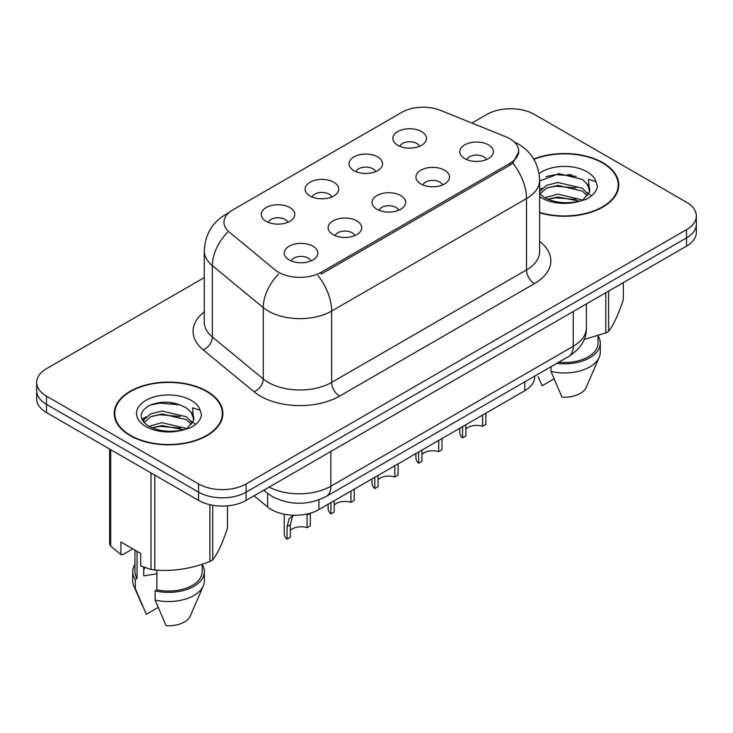 <?xml version="1.0" encoding="UTF-8"?>
<svg xmlns="http://www.w3.org/2000/svg" width="733" height="733" viewBox="0 0 733 733"><rect width="100%" height="100%" fill="white"/><g stroke="black" fill="none" stroke-linecap="round" stroke-linejoin="round"><path stroke-width="1.1" d="M353.902 170.624A16.804 9.703 180 0 1 350.576 167.884A16.804 9.703 180 0 1 356.137 155.827A16.804 9.703 180 0 1 377.669 156.908A16.804 9.703 180 0 1 381.004 167.884A16.804 9.703 180 0 1 353.902 170.624M375.626 171.632A10.079 5.818 0 0 0 372.914 168.801A10.079 5.818 0 0 0 362.982 167.326A10.079 5.818 0 0 0 355.954 171.632M310.022 195.958A16.804 9.703 180 0 1 306.687 193.219A16.804 9.703 180 0 1 312.258 181.161A16.804 9.703 180 0 1 333.79 182.242A16.804 9.703 180 0 1 337.125 193.219A16.804 9.703 180 0 1 310.022 195.958M331.737 196.966A10.079 5.818 0 0 0 329.035 194.135A10.079 5.818 0 0 0 319.102 192.66A10.079 5.818 0 0 0 312.075 196.966M266.143 221.293A16.804 9.703 180 0 1 262.808 218.553A16.804 9.703 180 0 1 268.37 206.495A16.804 9.703 180 0 1 289.901 207.576A16.804 9.703 180 0 1 293.237 218.553A16.804 9.703 180 0 1 266.143 221.293M287.858 222.301A10.079 5.818 0 0 0 285.155 219.469A10.079 5.818 0 0 0 275.223 217.994A10.079 5.818 0 0 0 268.186 222.301M397.79 145.29A16.804 9.703 180 0 1 394.455 142.55A16.804 9.703 180 0 1 400.016 130.492A16.804 9.703 180 0 1 421.548 131.573A16.804 9.703 180 0 1 424.883 142.55A16.804 9.703 180 0 1 397.79 145.29M419.505 146.298A10.079 5.818 0 0 0 416.802 143.466A10.079 5.818 0 0 0 406.87 141.991A10.079 5.818 0 0 0 399.833 146.298M420.834 183.937A16.804 9.703 180 0 1 417.508 181.188A16.804 9.703 180 0 1 423.069 169.131A16.804 9.703 180 0 1 444.601 170.212A16.804 9.703 180 0 1 447.936 181.188A16.804 9.703 180 0 1 420.834 183.937M442.558 184.945A10.079 5.818 0 0 0 439.846 182.105A10.079 5.818 0 0 0 429.914 180.63A10.079 5.818 0 0 0 422.886 184.945M376.954 209.272A16.804 9.703 180 0 1 373.619 206.523A16.804 9.703 180 0 1 379.19 194.465A16.804 9.703 180 0 1 400.722 195.546A16.804 9.703 180 0 1 404.057 206.523A16.804 9.703 180 0 1 376.954 209.272M398.67 210.279A10.079 5.818 0 0 0 395.967 207.439A10.079 5.818 0 0 0 386.034 205.964A10.079 5.818 0 0 0 379.007 210.279M333.075 234.606A16.804 9.703 180 0 1 329.74 231.857A16.804 9.703 180 0 1 335.302 219.799A16.804 9.703 180 0 1 356.834 220.89A16.804 9.703 180 0 1 360.169 231.857A16.804 9.703 180 0 1 333.075 234.606M354.79 235.614A10.079 5.818 0 0 0 352.087 232.773A10.079 5.818 0 0 0 342.155 231.298A10.079 5.818 0 0 0 335.118 235.614M289.187 259.94A16.804 9.703 180 0 1 285.861 257.201A16.804 9.703 180 0 1 291.422 245.143A16.804 9.703 180 0 1 312.954 246.224A16.804 9.703 180 0 1 316.289 257.201A16.804 9.703 180 0 1 289.187 259.94M310.911 260.948A10.079 5.818 0 0 0 308.199 258.108A10.079 5.818 0 0 0 298.267 256.632A10.079 5.818 0 0 0 291.239 260.948M464.722 158.603A16.804 9.703 180 0 1 461.387 155.854A16.804 9.703 180 0 1 466.948 143.796A16.804 9.703 180 0 1 488.48 144.877A16.804 9.703 180 0 1 491.816 155.854A16.804 9.703 180 0 1 464.722 158.603M486.437 159.602A10.079 5.818 0 0 0 483.734 156.77A10.079 5.818 0 0 0 473.802 155.295A10.079 5.818 0 0 0 466.765 159.602M505.752 136.75A30.245 17.464 180 0 1 509.792 138.702A30.245 17.464 180 0 1 518.652 151.053A30.245 17.464 180 0 1 509.792 163.404L321.274 272.245A30.245 17.464 180 0 1 275.113 269.909L229.438 232.251A30.245 17.464 180 0 1 223.968 222.236A30.245 17.464 180 0 1 232.828 209.895L401.794 112.341A30.245 17.464 180 0 1 440.524 110.381L505.752 136.75M534.669 376.13L534.669 376.973A33.608 19.406 180 0 1 524.828 390.698L318.91 509.582A33.608 19.406 180 0 1 267.618 506.989L254.049 495.81M539.625 212.799A54.334 31.363 0 0 0 618.771 184.899A54.334 31.363 0 0 0 602.865 162.717A54.334 31.363 0 0 0 533.725 159.024M206.972 391.285A54.334 31.363 0 0 0 147.764 384.486A54.334 31.363 0 0 0 114.229 413.458A54.334 31.363 0 0 0 130.135 435.64A54.334 31.363 0 0 0 189.343 442.439A54.334 31.363 0 0 0 222.887 413.458A54.334 31.363 0 0 0 206.972 391.285M114.788 416.289A54.334 31.363 0 0 0 114.595 417.123M518.726 151.969L512.798 163.047L509.866 165.172L321.347 274.014M204.269 277.596L46.491 368.69A33.608 19.406 0 0 0 36.65 382.406L36.65 398.871A33.608 19.406 0 0 0 46.491 412.597L198.579 500.401L198.579 492.164A33.608 19.406 0 0 0 246.105 492.164L686.509 237.895A33.608 19.406 0 0 0 696.35 224.179A33.608 19.406 0 0 1 686.509 237.895L246.105 492.164A33.608 19.406 0 0 1 198.579 492.164L46.491 404.359L198.579 492.164L198.579 483.936A33.608 19.406 0 0 0 246.105 483.936L686.509 229.667A33.608 19.406 0 0 0 696.35 215.951A33.608 19.406 0 0 0 686.509 202.226L534.421 114.421A33.608 19.406 0 0 0 486.895 114.421L471.924 123.071M36.65 390.643A33.608 19.406 0 0 0 46.491 404.359A33.608 19.406 0 0 1 36.65 390.643M36.65 382.406A33.608 19.406 0 0 0 46.491 396.132L198.579 483.936M222.511 417.123A54.334 31.363 0 0 0 222.328 416.289M618.405 188.555A54.334 31.363 0 0 0 618.212 187.721M198.579 500.401A33.608 19.406 0 0 0 246.105 500.401L686.509 246.132A33.608 19.406 0 0 0 696.35 232.416L696.35 215.951M485.851 413.201L485.851 424.434L482.589 426.322L482.589 415.08M462.578 426.633L462.578 437.876A16.804 9.703 180 0 1 459.802 432.534L459.802 428.237M482.589 426.322A12.324 7.11 0 0 0 465.831 429.071M465.831 424.755L465.831 435.998L462.578 437.876M441.972 438.536L441.972 449.769L438.71 451.656L438.71 440.414M418.69 451.977L418.69 463.21A16.804 9.703 180 0 1 415.913 457.868L415.913 453.571M438.71 451.656A12.324 7.11 0 0 0 421.951 454.414M421.951 450.089L421.951 461.332L418.69 463.21M398.092 463.87L398.092 475.103L394.83 476.991L394.83 465.748M374.81 477.311L374.81 488.545A16.804 9.703 180 0 1 372.034 483.203L372.034 478.915M394.83 476.991A12.324 7.11 0 0 0 378.072 479.749M378.072 475.424L378.072 486.666L374.81 488.545M354.204 489.204L354.204 500.437L350.951 502.325L350.951 491.083M330.931 502.646L330.931 513.879A16.804 9.703 180 0 1 328.155 508.537L328.155 504.249M350.951 502.325A12.324 7.11 0 0 0 334.184 505.083M334.184 500.758L334.184 512L330.931 513.879M284.267 514.218L284.267 533.871A16.804 9.703 180 0 0 287.043 539.213L287.043 526.67L289.187 518.533L293.704 515.244M310.325 513.228L310.325 525.772L307.063 527.659L307.063 515.116L310.325 513.228M293.851 515.253L292.357 516.701L290.305 524.791L290.305 537.335L287.043 539.213M307.063 527.659A12.324 7.11 0 0 0 290.305 530.417M539.625 212.433A53.766 31.043 0 0 0 618.212 184.899A53.766 31.043 0 0 0 602.462 162.946A53.766 31.043 0 0 0 533.908 159.345M544.894 197.782L557.886 194.108L582.616 200.008M576.083 199.532L555.898 197.8L547.881 199.248L557.886 197.012L579.803 201.208M539.625 191.661L546.543 185.302L557.886 182.49L582.35 188.207L588.232 194.337M539.919 193.924L546.543 188.207L557.886 185.394L582.35 191.111L587.261 195.711M539.625 193.585L544.152 197.342C553.946 202.656 565.537 204.012 578.896 201.41L586.006 199.339C592.85 195.83 596.644 191.441 597.395 186.191L595.993 181.656L588.507 179.301L589.387 192.119L589.772 190.388A25.325 14.623 0 0 0 586.904 183.635L589.753 190.736M586.904 183.635L582.378 179.503L559.013 173.648L539.625 180.996M589.387 192.119L583.211 199.578M584.082 339.471L605.797 332.91A60.491 34.927 0 0 0 608.601 331.289C613.494 325.168 618.414 314.567 623.352 299.495L623.352 282.59M558.711 362.249A33.608 19.406 0 0 0 598.055 343.126L598.055 335.687M556.805 363.348A35.844 20.698 0 0 0 600.29 343.126A35.844 20.698 0 0 0 598.055 335.925M551.014 366.692L551.014 371.466A35.844 20.698 0 0 0 599.218 357.292A35.844 20.698 0 0 0 600.29 352.28L600.29 343.126M551.014 371.466L561.982 397.149A22.402 12.937 0 0 0 586.18 387.427L599.218 357.292M605.797 332.91L605.797 292.733M608.601 291.111L608.601 331.289M553.992 378.888L542.173 385.714L538.049 376.652M545.975 176.58L555.898 174.564L576.33 176.369M539.625 190.928L540.111 190.653M547.844 187.639L555.898 186.182L576.083 187.914M587.124 192.623L588.654 193.631M589.387 194.153L591.458 195.867M539.625 189.471L542.063 188.244M130.538 435.411A53.766 31.043 0 0 0 189.132 442.146A53.766 31.043 0 0 0 222.328 413.458A53.766 31.043 0 0 0 206.578 391.514A53.766 31.043 0 0 0 147.974 384.779A53.766 31.043 0 0 0 114.788 413.458A53.766 31.043 0 0 0 130.538 435.411M145.015 567.599A25.325 14.623 0 0 0 143.732 570.091M143.732 567.15L143.732 575.891L156.853 573.747M149.01 426.34L162.002 422.666L186.723 428.567M180.19 428.09L160.005 426.359L151.988 427.815L162.002 425.571L183.91 429.776M143.329 421.649L144.099 419.459L150.65 413.87L162.002 411.057L186.457 416.775L192.348 422.904M144.034 422.483L150.65 416.775L162.002 413.962L186.457 419.679L191.368 424.279M191.02 412.193L186.484 408.061C173.941 401.134 161.434 400.337 148.964 405.679C138.858 412.157 138.629 418.9 148.258 425.91C158.062 431.215 169.644 432.571 183.003 429.978L190.122 427.898C196.957 424.389 200.75 420.009 201.502 414.759L200.1 410.214L192.614 407.869L193.494 420.687L193.879 418.946A25.325 14.623 0 0 0 191.02 412.193L193.86 419.294M193.494 420.687L187.318 428.145M132.81 548.889L122.768 554.689L120.927 554.56L120.927 542.026L140.736 553.461L140.736 565.995L150.989 569.404A60.491 34.927 0 0 0 154.819 569.999C173.107 571.593 191.469 568.753 209.904 561.478A60.491 34.927 0 0 0 212.707 559.856C217.609 553.727 222.53 543.126 227.468 528.053L227.468 505.852M156.853 570.137L156.853 589.882A33.608 19.406 0 0 0 202.161 571.694L202.161 564.245M156.853 589.882L155.121 590.88A35.844 20.698 0 0 0 204.397 571.694A35.844 20.698 0 0 0 202.161 564.492M155.121 590.88L155.121 600.025A35.844 20.698 0 0 0 203.334 585.859A35.844 20.698 0 0 0 204.397 580.838L204.397 571.694M155.121 600.025L166.089 625.707A22.402 12.937 0 0 0 190.287 615.986L203.334 585.859M209.904 561.478L209.904 504.707M212.707 505.266L212.707 559.856M154.819 475.14L154.819 569.999M150.989 569.404L150.989 472.922M110.674 449.65L110.674 546.122L120.927 554.56M110.674 546.122A60.491 34.927 0 0 1 109.648 543.913L109.648 449.054M134.945 550.116L134.945 571.694A33.608 19.406 0 0 0 137.053 578.447L137.053 551.335M134.945 564.492A35.844 20.698 0 0 0 132.71 571.694A35.844 20.698 0 0 0 135.321 579.446L137.053 578.447M132.71 571.694L132.71 580.838A35.844 20.698 0 0 0 133.782 585.859A35.844 20.698 0 0 0 135.321 588.599L135.321 579.446M158.108 607.455L146.288 614.272L135.321 588.599M150.082 405.147L160.005 403.132L180.446 404.937M142.422 420.293L144.227 419.221M151.96 416.207L160.005 414.75L180.19 416.481M191.231 421.191L192.761 422.199M193.494 422.721L195.564 424.434M141.881 419.203L146.169 416.802M321.274 272.245L321.274 274.06M509.792 163.404L509.792 165.218M524.828 381.811L524.828 390.698M267.618 493.465L267.618 506.989M318.91 499.879L318.91 509.582M539.625 241.359A56.01 32.334 180 0 1 534.421 283.634L339.571 396.132A11.206 6.469 60 0 1 331.646 382.406L526.505 269.909A44.805 25.866 0 0 0 539.625 251.621L539.625 180.272A44.805 25.866 180 0 1 526.505 198.57A39.206 22.641 -120 0 0 512.798 163.047M339.571 396.132A56.01 32.334 180 0 1 260.362 396.132A56.01 32.334 180 0 1 254.085 391.807L203.197 349.852A56.01 32.334 180 0 1 204.269 311.901M268.278 382.406A44.805 25.866 0 0 0 331.646 382.406L331.646 311.067A44.805 25.866 180 0 1 268.278 311.067A44.805 25.866 180 0 1 263.257 307.613L212.368 265.658A44.805 25.866 180 0 1 204.269 250.814L204.269 322.154A44.805 25.866 0 0 0 212.368 336.997L263.257 378.952A44.805 25.866 0 0 0 268.278 382.406M317.948 275.544A39.206 22.641 60 0 1 331.646 311.067L526.505 198.57L526.505 269.909A11.206 6.469 60 0 0 534.421 283.634M228.1 213.431A39.206 22.641 -120 0 0 225.507 214.577C212.103 222.621 205.029 234.707 204.269 250.814M227.487 232.388A39.206 26.223 129.5 0 0 212.368 265.658L212.368 336.997A11.206 7.495 -50.5 0 1 203.197 349.852M278.531 274.179A39.206 26.223 129.5 0 0 263.257 307.613L263.257 378.952A11.206 7.495 -50.5 0 1 254.085 391.807M246.105 483.936L246.105 500.401M686.509 229.667L686.509 246.132M46.491 396.132L46.491 412.597M269.112 487.115A44.805 25.866 0 0 0 330.858 486.217L573.233 346.288A44.805 25.866 0 0 0 586.363 327.99C586.693 339.113 580.765 348.624 568.597 356.54L326.212 496.479A22.402 12.937 60 0 0 330.858 486.217L330.858 451.464M573.233 311.525L573.233 346.288A22.402 12.937 60 0 1 568.597 356.54M264.256 489.919A22.402 14.981 129.5 0 0 266.565 492.631L263.678 490.249M287.043 526.67L290.305 524.791M571.914 174.94A44.805 25.866 0 0 0 567.452 174.637M595.993 181.656A32.041 18.499 0 0 0 587.106 171.815A32.041 18.499 0 0 0 539.076 173.593M539.625 196.6A32.041 18.499 0 0 0 541.788 197.974A32.041 18.499 0 0 0 578.896 201.41M176.021 403.498A44.805 25.866 0 0 0 171.559 403.196M200.1 410.214A32.041 18.499 0 0 0 191.212 400.383A32.041 18.499 0 0 0 145.894 400.383A32.041 18.499 0 0 0 145.894 426.542A32.041 18.499 0 0 0 183.003 429.978M518.652 151.053L518.652 153.234M539.625 180.272C538.865 164.165 531.791 152.088 518.387 144.034L514.135 141.872M229.117 212.488L225.507 214.577M326.212 496.479C308.19 505.532 290.158 505.532 272.126 496.479L266.565 492.631M586.363 327.99L586.363 303.948M618.212 189.389L618.212 184.899M222.328 417.957L222.328 413.458M142.156 605.22L133.782 585.859M114.788 417.957L114.788 413.458"/></g></svg>
